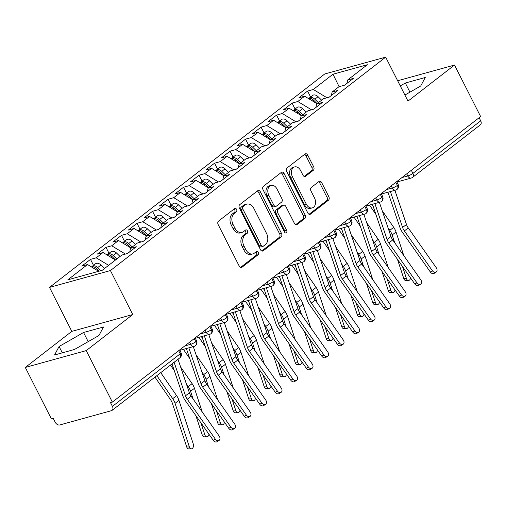<?xml version="1.0" encoding="UTF-8"?>
<svg xmlns="http://www.w3.org/2000/svg" width="506" height="506" viewBox="0 0 506 506"><rect width="100%" height="100%" fill="white"/><g stroke="black" fill="none" stroke-linecap="round" stroke-linejoin="round"><path stroke-width="0.76" d="M236.574 209.364A1.847 1.297 74.6 0 0 235.018 208.402A1.847 1.297 74.6 0 0 234.689 208.573L218.516 221.109A2.638 1.853 74.6 0 0 218.168 224.601L239.249 266.15A2.638 1.853 74.6 0 0 241.476 267.516A2.638 1.853 74.6 0 0 241.944 267.282L258.111 254.739A1.847 1.297 74.6 0 0 258.357 252.298A1.847 1.297 74.6 0 0 256.801 251.343A1.847 1.297 74.6 0 0 256.472 251.507L254.379 253.133A8.45 5.933 74.6 0 1 252.886 253.892A8.45 5.933 74.6 0 1 245.764 249.521L244.006 246.061A8.45 5.933 74.6 0 1 245.132 234.898L247.219 233.272A1.847 1.297 74.6 0 0 247.466 230.831A1.847 1.297 74.6 0 0 245.91 229.876A1.847 1.297 74.6 0 0 245.581 230.04L243.487 231.666A8.45 5.933 74.6 0 1 241.988 232.418A8.45 5.933 74.6 0 1 234.873 228.054L233.114 224.588A8.45 5.933 74.6 0 1 234.234 213.424L236.327 211.805A1.847 1.297 74.6 0 0 236.574 209.364M241.988 232.418L240.148 232.931A8.45 5.933 74.6 0 1 233.026 228.56L231.267 225.1A8.45 5.933 74.6 0 1 232.393 213.937L234.48 212.311A1.847 1.297 74.6 0 0 234.727 209.87A1.847 1.297 74.6 0 0 234.038 209.073M240.54 267.446L256.27 255.252A1.847 1.297 74.6 0 0 256.51 252.81A1.847 1.297 74.6 0 0 255.821 252.013M252.886 253.892L251.039 254.398A8.45 5.933 74.6 0 1 243.917 250.034L242.159 246.567A8.45 5.933 74.6 0 1 243.285 235.404L245.372 233.785A1.847 1.297 74.6 0 0 245.619 231.343A1.847 1.297 74.6 0 0 244.929 230.546M313.303 170.294A2.638 1.853 74.6 0 0 313.657 166.803L307.743 155.146A2.638 1.853 74.6 0 0 305.516 153.78A2.638 1.853 74.6 0 0 305.048 154.02L287.085 167.941A2.638 1.853 74.6 0 0 286.738 171.433L307.819 212.988A2.638 1.853 74.6 0 0 310.045 214.348A2.638 1.853 74.6 0 0 310.513 214.114L328.47 200.186A2.638 1.853 74.6 0 0 328.824 196.701L321.677 182.615A2.638 1.853 74.6 0 0 319.45 181.249A2.638 1.853 74.6 0 0 318.982 181.49L311.298 187.448A2.638 1.853 74.6 0 0 310.95 190.939L314.492 197.922A7.065 4.959 74.6 0 1 312.297 207.884A7.065 4.959 74.6 0 1 306.345 204.234L292.468 176.879A7.065 4.959 74.6 0 1 294.656 166.91A7.065 4.959 74.6 0 1 300.608 170.566L302.923 175.127A2.638 1.853 74.6 0 0 305.15 176.486A2.638 1.853 74.6 0 0 305.618 176.252L313.303 170.294L311.456 170.8A2.638 1.853 74.6 0 0 311.81 167.315L305.896 155.658A2.638 1.853 74.6 0 0 304.606 154.362M86.229 350.607L132.749 314.536L71.82 331.373L25.3 367.438L86.229 350.607L112.357 402.112L110.51 402.624L112.421 406.388L180.225 353.814L178.65 350.715M132.749 314.536L110.434 270.558L385.673 57.14L407.988 101.124L454.508 65.053L480.637 116.557L112.357 402.112M260.407 191.85A2.638 1.853 74.6 0 0 258.18 190.484A2.638 1.853 74.6 0 0 257.712 190.718L239.749 204.645A2.638 1.853 74.6 0 0 239.401 208.137L260.482 249.686A2.638 1.853 74.6 0 0 262.709 251.052A2.638 1.853 74.6 0 0 263.177 250.818L281.134 236.89A2.638 1.853 74.6 0 0 281.488 233.405L260.407 191.85L258.56 192.362A2.638 1.853 74.6 0 0 257.269 191.066M263.417 186.297L281.38 172.369A2.638 1.853 74.6 0 1 281.848 172.135A2.638 1.853 74.6 0 1 284.075 173.495L305.156 215.05A2.638 1.853 74.6 0 1 304.802 218.541L297.117 224.5A2.638 1.853 74.6 0 1 296.649 224.734A2.638 1.853 74.6 0 1 294.422 223.374L285.871 206.518A2.638 1.853 74.6 0 0 283.651 205.151A2.638 1.853 74.6 0 0 283.183 205.392L278.079 209.345A2.638 1.853 74.6 0 0 277.731 212.83L286.63 230.375A1.847 1.297 74.6 0 1 286.061 232.988A1.847 1.297 74.6 0 1 284.498 232.026L263.069 189.782A2.638 1.853 74.6 0 1 263.417 186.297M110.434 270.558L49.506 287.389L324.744 73.971L385.673 57.14M93.509 265.334L90.492 259.388L81.808 266.124L87.532 264.543L67.842 279.812L102.18 270.324L121.876 255.056L127.601 253.474L136.285 246.738L130.561 248.32L137.379 243.032L143.103 241.451L151.787 234.714L146.063 236.296L152.888 231.008L158.612 229.427L167.296 222.691L161.572 224.272L168.397 218.984L174.121 217.403L182.799 210.667L177.081 212.248L183.899 206.96L189.623 205.379L198.308 198.643L192.584 200.224L199.408 194.936L205.132 193.355L213.817 186.619L208.092 188.2L214.911 182.913L220.635 181.331L229.319 174.602L223.595 176.177L230.42 170.889L236.144 169.308L244.828 162.578L239.104 164.159L245.929 158.865L251.653 157.284L260.337 150.554L254.613 152.135L261.431 146.841L267.155 145.26L275.84 138.53L270.115 140.111L276.94 134.817L282.664 133.236L291.348 126.506L285.624 128.088L292.449 122.794L298.167 121.212L306.851 114.482L301.127 116.064L307.952 110.77L313.676 109.188L322.36 102.459L316.636 104.04L323.46 98.746L329.185 97.165L337.869 90.435L332.145 92.016L338.963 86.722L344.687 85.141L353.371 78.411L347.647 79.992L346.857 83.465M90.492 259.388L96.216 257.807L103.041 252.519L115.45 260.033M109.018 253.31L106.001 247.364L97.316 254.101L103.041 252.519M106.001 247.364L111.725 245.783L118.549 240.495L130.953 248.016M124.52 241.286L121.51 235.341L112.825 242.077L118.549 240.495M121.51 235.341L127.227 233.759L134.052 228.472L146.462 235.992M140.029 229.262L137.012 223.317L128.328 230.053L134.052 228.472M137.012 223.317L142.736 221.736L149.561 216.448L161.971 223.968M155.538 217.238L152.521 211.293L143.837 218.029L149.561 216.448M152.521 211.293L158.245 209.712L165.064 204.424L177.473 211.944M171.041 205.215L168.024 199.269L159.339 206.005L165.064 204.424M168.024 199.269L173.748 197.688L180.572 192.4L192.982 199.921M186.55 193.191L183.533 187.245L174.848 193.981L180.572 192.4M183.533 187.245L189.257 185.664L196.081 180.376L208.485 187.897M202.052 181.167L199.041 175.221L190.357 181.958L196.081 180.376M199.041 175.221L204.766 173.64L211.584 168.353L223.994 175.873M217.561 169.143L214.544 163.204L205.86 169.934L211.584 168.353M214.544 163.204L220.268 161.623L227.093 156.329L239.502 163.849M233.07 157.119L230.053 151.18L221.369 157.91L227.093 156.329M230.053 151.18L235.777 149.599L242.595 144.305L255.005 151.825M248.572 145.102L245.555 139.156L236.878 145.886L242.595 144.305M245.555 139.156L251.28 137.575L258.104 132.281L270.514 139.801M264.081 133.078L261.064 127.132L252.38 133.862L258.104 132.281M261.064 127.132L266.788 125.551L273.613 120.257L286.023 127.778M279.584 121.054L276.573 115.109L267.889 121.838L273.613 120.257M276.573 115.109L282.297 113.527L289.116 108.233L301.525 115.754M295.093 109.03L292.076 103.085L283.392 109.815L289.116 108.233M292.076 103.085L297.8 101.504L304.625 96.21L317.034 103.73M310.602 97.007L307.585 91.061L298.901 97.791L304.625 96.21M307.585 91.061L313.309 89.48L332.999 74.211L367.343 64.724L347.647 79.992M332.145 92.016L331.348 95.489M313.309 89.48L326.996 97.772M339.102 86.684L332.999 74.211M316.636 104.04L315.845 107.512M297.8 101.504L311.487 109.796M301.127 116.064L300.336 119.536M282.297 113.527L295.978 121.819M285.624 128.088L284.834 131.554M266.788 125.551L280.476 133.843M270.115 140.111L269.325 143.577M251.28 137.575L264.967 145.867M254.613 152.135L253.816 155.601M235.777 149.599L249.464 157.891M239.104 164.159L238.313 167.625M220.268 161.623L233.955 169.915M223.595 176.177L222.804 179.649M204.766 173.64L218.447 181.939M208.092 188.2L207.302 191.673M189.257 185.664L202.944 193.962M192.584 200.224L191.793 203.697M173.748 197.688L187.435 205.986M177.081 212.248L176.284 215.72M158.245 209.712L171.926 218.004M161.572 224.272L160.781 227.744M142.736 221.736L156.424 230.028M146.063 236.296L145.273 239.768M127.227 233.759L140.915 242.051M130.561 248.32L129.764 251.792M111.725 245.783L125.412 254.075M25.3 367.438L51.429 418.949L53.275 418.437L55.186 422.2A4.035 2.758 -127.8 0 0 59.746 424.964L111.44 410.682A4.035 2.758 -127.8 0 0 112.123 410.341A4.035 2.758 -127.8 0 0 112.421 406.388M96.216 257.807L108.626 265.327M479.125 117.727L480.7 120.833A4.035 2.758 52.2 0 1 480.403 124.786L412.599 177.359A4.035 2.758 52.2 0 0 412.896 173.4L480.7 120.833M454.508 65.053L397.653 80.758M71.82 331.373L49.506 287.389M83.553 332.499L59.088 346.496L54.559 354.984L74.49 349.475L98.955 335.484L103.49 326.996L83.553 332.499L88.189 341.639M404.901 95.039L420.714 85.995L425.249 77.507L405.312 83.016L400.265 85.9M87.532 264.543L98.676 271.292M194.234 338.628L195.809 341.733A4.035 2.758 52.2 0 1 195.575 345.63A4.035 2.758 52.2 0 1 195.512 345.687A4.035 4.035 0 0 1 194.114 346.389A4.035 2.834 74.6 0 1 190.711 344.301L189.642 342.189M209.743 326.604L211.312 329.71A4.035 2.758 52.2 0 1 211.084 333.606A4.035 2.758 52.2 0 1 211.015 333.663A4.035 4.035 0 0 1 209.617 334.365A4.035 2.834 74.6 0 1 206.22 332.278L205.145 330.165M225.246 314.58L226.821 317.686A4.035 2.758 52.2 0 1 226.593 321.582A4.035 2.758 52.2 0 1 226.524 321.639A4.035 4.035 0 0 1 225.126 322.341A4.035 2.834 74.6 0 1 221.723 320.254L220.654 318.141M240.755 302.556L242.33 305.662A4.035 2.758 52.2 0 1 242.096 309.558A4.035 2.758 52.2 0 1 242.032 309.615A4.035 4.035 0 0 1 240.635 310.317A4.035 2.834 74.6 0 1 237.232 308.23L236.163 306.117M256.257 290.533L257.832 293.638A4.035 2.758 52.2 0 1 257.605 297.534A4.035 2.758 52.2 0 1 257.535 297.591A4.035 4.035 0 0 1 256.137 298.293A4.035 2.834 74.6 0 1 252.741 296.206L251.665 294.094M271.766 278.515L273.341 281.614A4.035 2.758 52.2 0 1 273.107 285.51A4.035 2.758 52.2 0 1 273.044 285.567A4.035 4.035 0 0 1 271.646 286.269A4.035 2.834 74.6 0 1 268.243 284.182L267.174 282.076M287.275 266.491L288.844 269.59A4.035 2.758 52.2 0 1 288.616 273.493A4.035 2.758 52.2 0 1 288.546 273.544A4.035 4.035 0 0 1 287.149 274.246A4.035 2.834 74.6 0 1 283.752 272.158L282.683 270.052M302.778 254.467L304.353 257.567A4.035 2.758 52.2 0 1 304.125 261.469A4.035 2.758 52.2 0 1 304.055 261.52A4.035 4.035 0 0 1 302.658 262.222A4.035 2.834 74.6 0 1 299.255 260.135L298.186 258.028M318.287 242.444L319.862 245.543A4.035 2.758 52.2 0 1 319.628 249.445A4.035 2.758 52.2 0 1 319.564 249.496A4.035 4.035 0 0 1 318.166 250.198A4.035 2.834 74.6 0 1 314.764 248.111L313.695 246.005M333.789 230.42L335.364 233.519A4.035 2.758 52.2 0 1 335.136 237.422A4.035 2.758 52.2 0 1 335.067 237.472A4.035 4.035 0 0 1 333.669 238.174A4.035 2.834 74.6 0 1 330.273 236.087L329.197 233.981M349.298 218.396L350.873 221.495A4.035 2.758 52.2 0 1 350.645 225.398A4.035 2.758 52.2 0 1 350.576 225.448A4.035 4.035 0 0 1 349.178 226.15A4.035 2.834 74.6 0 1 345.775 224.063L344.706 221.957M364.807 206.372L366.376 209.471A4.035 2.758 52.2 0 1 366.148 213.374A4.035 2.758 52.2 0 1 366.085 213.424A4.035 4.035 0 0 1 364.681 214.127A4.035 2.834 74.6 0 1 361.284 212.039L360.215 209.933M380.31 194.348L381.885 197.448A4.035 2.758 52.2 0 1 381.657 201.35A4.035 2.758 52.2 0 1 381.587 201.401A4.035 4.035 0 0 1 380.189 202.103A4.035 2.834 74.6 0 1 376.787 200.015L375.718 197.909M395.818 182.324L397.393 185.424A4.035 2.758 52.2 0 1 397.159 189.326A4.035 2.758 52.2 0 1 397.096 189.383A4.035 4.035 0 0 1 395.698 190.079A4.035 2.834 74.6 0 1 392.295 187.992L391.227 185.885M62.308 352.846L59.088 346.496M409.955 92.155L405.312 83.016M261.773 250.982L279.287 237.403A2.638 1.853 74.6 0 0 279.641 233.911L258.56 192.362M243.063 206.581A1.847 1.297 74.6 0 0 242.817 209.022L261.324 245.499A1.847 1.297 74.6 0 0 262.88 246.454A1.847 1.297 74.6 0 0 263.209 246.289L265.416 244.575A8.45 5.933 74.6 0 0 266.535 233.411L253.892 208.478A8.45 5.933 74.6 0 0 246.77 204.114A8.45 5.933 74.6 0 0 245.271 204.867L243.063 206.581L241.217 207.093A1.847 1.297 74.6 0 0 240.97 209.535L242.817 209.022M262.88 246.454L261.033 246.96A1.847 1.297 74.6 0 1 259.477 246.005L240.97 209.535M246.77 204.114L244.923 204.62A8.45 5.933 74.6 0 0 243.424 205.379L245.271 204.867M241.217 207.093L243.424 205.379M295.713 224.664L302.955 219.047A2.638 1.853 74.6 0 0 303.309 215.562L282.228 174.007A2.638 1.853 74.6 0 0 280.938 172.71M283.651 205.151L281.804 205.664A2.638 1.853 74.6 0 0 281.336 205.898L276.238 209.851A2.638 1.853 74.6 0 0 275.884 213.342L284.783 230.888L286.63 230.375M284.973 232.659A1.847 1.297 74.6 0 0 284.783 230.888M277.003 189.029A7.065 4.959 74.6 0 0 271.052 185.379A7.065 4.959 74.6 0 0 268.857 195.348L273.746 204.981A2.638 1.853 74.6 0 0 275.972 206.347A2.638 1.853 74.6 0 0 276.44 206.113L281.538 202.16A2.638 1.853 74.6 0 0 281.893 198.668L277.003 189.029M271.052 185.379L269.205 185.892A7.065 4.959 74.6 0 0 267.01 195.854L268.857 195.348M275.972 206.347L274.125 206.859A2.638 1.853 74.6 0 1 271.899 205.493L267.01 195.854M304.214 176.417L311.456 170.8M294.656 166.91L292.81 167.423A7.065 4.959 74.6 0 0 290.621 177.391L292.468 176.879M312.297 207.884L310.45 208.396A7.065 4.959 74.6 0 1 304.498 204.747L290.621 177.391M309.109 214.278L326.623 200.699A2.638 1.853 74.6 0 0 326.977 197.207L319.83 183.128A2.638 1.853 74.6 0 0 318.54 181.831M99.189 271.153L96.482 268.503A5.383 3.681 -127.8 0 0 91.89 266.845A5.383 3.681 -127.8 0 0 91.535 266.966M100.922 270.672L97.728 267.541A5.383 3.681 -127.8 0 0 93.129 265.878A5.383 3.681 -127.8 0 0 92.219 266.333A5.383 3.681 -127.8 0 0 91.675 266.909M92.219 266.333L95.476 263.809A5.383 3.681 52.2 0 1 96.387 263.354A5.383 3.681 52.2 0 1 100.979 265.017L104.533 268.496M191.357 448.835L188.694 448.86A3.365 2.176 -90.5 0 1 186.727 447L189.389 446.975A3.365 2.176 89.5 0 0 191.357 448.835A3.365 2.176 89.5 0 0 193.267 443.971L178.947 400.322A13.453 9.203 -127.8 0 0 176.607 395.654L160.737 372.65M154.962 377.128L170.674 399.898A9.956 6.812 52.2 0 1 172.401 403.352L186.727 447M189.389 446.975L175.07 403.333A13.453 9.203 -127.8 0 0 172.729 398.658L156.86 375.654M215.322 439.1A3.365 2.448 57.9 0 0 219.047 440.441A3.365 2.448 57.9 0 0 219.199 436.09L191.154 396.236L187.277 399.24L215.322 439.1L213.285 440.372L185.247 400.518A13.453 9.203 52.2 0 1 182.856 395.863L172.002 363.915M219.047 440.441L217.017 441.719A3.365 2.448 -122.1 0 1 213.285 440.372M174.121 362.271L185.512 395.8A9.956 6.812 -127.8 0 0 187.277 399.24M177.998 359.266L189.389 392.795A9.956 6.812 -127.8 0 0 191.154 396.236M115.545 259.964L111.99 256.479A5.383 3.681 -127.8 0 0 107.398 254.822A5.383 3.681 -127.8 0 0 107.044 254.942M116.785 259.002L113.23 255.517A5.383 3.681 -127.8 0 0 108.638 253.854A5.383 3.681 -127.8 0 0 107.727 254.309A5.383 3.681 -127.8 0 0 107.183 254.885M107.727 254.309L110.985 251.786A5.383 3.681 52.2 0 1 111.896 251.33A5.383 3.681 52.2 0 1 116.488 252.994L120.042 256.472M206.865 436.811L204.196 436.836A3.365 2.176 -90.5 0 1 202.229 434.977L204.898 434.951A3.365 2.176 89.5 0 0 206.865 436.811A3.365 2.176 89.5 0 0 208.959 434.218M170.471 365.104L174.292 370.639M195.885 415.641L202.229 434.977M204.898 434.951L200.901 422.763M193.102 399.006L190.579 391.309A13.453 9.203 -127.8 0 0 188.238 386.635L186.385 383.953M202.217 411.96L194.456 388.298A13.453 9.203 -127.8 0 0 192.109 383.63L180.61 366.958M131.054 247.94L127.499 244.455A5.383 3.681 -127.8 0 0 122.907 242.798A5.383 3.681 -127.8 0 0 122.547 242.918M132.294 246.979L128.739 243.494A5.383 3.681 -127.8 0 0 124.147 241.836A5.383 3.681 -127.8 0 0 123.236 242.285A5.383 3.681 -127.8 0 0 122.692 242.861M123.236 242.285L126.494 239.762A5.383 3.681 52.2 0 1 127.398 239.306A5.383 3.681 52.2 0 1 131.996 240.97L135.551 244.449M222.368 424.787L219.705 424.812A3.365 2.176 -90.5 0 1 217.738 422.953L220.407 422.927A3.365 2.176 89.5 0 0 222.368 424.787A3.365 2.176 89.5 0 0 224.462 422.194M183.4 349.342L189.794 358.615M211.394 403.617L217.738 422.953M220.407 422.927L216.404 410.739M208.611 386.982L206.081 379.285A13.453 9.203 -127.8 0 0 203.741 374.611L201.888 371.929M217.719 399.936L209.958 376.274A13.453 9.203 -127.8 0 0 207.618 371.606L196.119 354.934M186.973 350.297L185.847 348.672M146.557 235.916L143.002 232.431A5.383 3.681 -127.8 0 0 138.41 230.774A5.383 3.681 -127.8 0 0 138.056 230.894M147.796 234.955L144.242 231.47A5.383 3.681 -127.8 0 0 139.65 229.813A5.383 3.681 -127.8 0 0 138.739 230.262A5.383 3.681 -127.8 0 0 138.195 230.844M138.739 230.262L141.996 227.738A5.383 3.681 52.2 0 1 142.907 227.283A5.383 3.681 52.2 0 1 147.499 228.946L151.054 232.431M237.877 412.763L235.208 412.788A3.365 2.176 -90.5 0 1 233.241 410.929L235.91 410.904A3.365 2.176 89.5 0 0 237.877 412.763A3.365 2.176 89.5 0 0 239.97 410.17M198.909 337.319L205.303 346.591M226.897 391.593L233.241 410.929M235.91 410.904L231.912 398.715M224.114 374.959L221.59 367.261A13.453 9.203 -127.8 0 0 219.25 362.593L217.397 359.905M233.228 387.912L225.467 364.25A13.453 9.203 -127.8 0 0 223.127 359.583L211.622 342.91M202.476 338.274L201.35 336.648M162.065 223.892L158.511 220.407A5.383 3.681 -127.8 0 0 153.919 218.75A5.383 3.681 -127.8 0 0 153.565 218.87M163.305 222.931L159.751 219.446A5.383 3.681 -127.8 0 0 155.159 217.789A5.383 3.681 -127.8 0 0 154.248 218.238A5.383 3.681 -127.8 0 0 153.704 218.82M154.248 218.238L157.505 215.714A5.383 3.681 52.2 0 1 158.416 215.259A5.383 3.681 52.2 0 1 163.008 216.922L166.563 220.407M253.386 400.739L250.717 400.765A3.365 2.176 -90.5 0 1 248.75 398.905L251.419 398.88A3.365 2.176 89.5 0 0 253.386 400.739A3.365 2.176 89.5 0 0 255.479 398.146M214.411 325.301L220.806 334.567M242.406 379.57L248.75 398.905M251.419 398.88L247.415 386.692M239.623 362.935L237.093 355.237A13.453 9.203 -127.8 0 0 234.752 350.569L232.905 347.881M248.737 375.888L240.97 352.233A13.453 9.203 -127.8 0 0 238.63 347.559L227.131 330.886M217.985 326.256L216.859 324.624M230.825 427.077A3.365 2.448 57.9 0 0 234.55 428.418A3.365 2.448 57.9 0 0 234.702 424.072L206.663 384.212L202.786 387.216L230.825 427.077L228.794 428.348L200.755 388.494A13.453 9.203 52.2 0 1 198.365 383.839L186.366 348.526M234.55 428.418L232.52 429.695A3.365 2.448 -122.1 0 1 228.794 428.348M188.814 347.85L201.015 383.776A9.956 6.812 -127.8 0 0 202.786 387.216M193.292 346.61L204.892 380.771A9.956 6.812 -127.8 0 0 206.663 384.212M246.333 415.053A3.365 2.448 57.9 0 0 250.059 416.394A3.365 2.448 57.9 0 0 250.211 412.048L222.166 372.188L218.288 375.199L246.333 415.053L244.303 416.324L216.258 376.47A13.453 9.203 52.2 0 1 213.867 371.815L201.875 336.503M250.059 416.394L248.029 417.671A3.365 2.448 -122.1 0 1 244.303 416.324M204.323 335.826L216.524 371.752A9.956 6.812 -127.8 0 0 218.288 375.199M208.795 334.592L220.401 368.747A9.956 6.812 -127.8 0 0 222.166 372.188M261.836 403.029A3.365 2.448 57.9 0 0 265.568 404.376A3.365 2.448 57.9 0 0 265.713 400.025L237.675 360.164L233.797 363.175L261.836 403.029L259.806 404.307L231.767 364.447A13.453 9.203 52.2 0 1 229.376 359.791L217.378 324.479M265.568 404.376L263.531 405.648A3.365 2.448 -122.1 0 1 259.806 404.307M219.825 323.802L232.026 359.728A9.956 6.812 -127.8 0 0 233.797 363.175M224.303 322.569L235.904 356.724A9.956 6.812 -127.8 0 0 237.675 360.164M277.345 391.005A3.365 2.448 57.9 0 0 281.07 392.352A3.365 2.448 57.9 0 0 281.222 388.001L253.183 348.141L249.306 351.151L277.345 391.005L275.315 392.283L247.27 352.423A13.453 9.203 52.2 0 1 244.885 347.767L232.886 312.455M281.07 392.352L279.04 393.624A3.365 2.448 -122.1 0 1 275.315 392.283M235.334 311.778L247.535 347.704A9.956 6.812 -127.8 0 0 249.306 351.151M239.812 310.545L251.412 344.7A9.956 6.812 -127.8 0 0 253.183 348.141M177.568 211.869L174.02 208.383A5.383 3.681 -127.8 0 0 169.421 206.726A5.383 3.681 -127.8 0 0 169.067 206.846M178.814 210.907L175.259 207.422A5.383 3.681 -127.8 0 0 170.661 205.765A5.383 3.681 -127.8 0 0 169.757 206.214A5.383 3.681 -127.8 0 0 169.206 206.796M169.757 206.214L173.008 203.69A5.383 3.681 52.2 0 1 173.919 203.241A5.383 3.681 52.2 0 1 178.517 204.898L182.065 208.383M268.888 388.716L266.226 388.741A3.365 2.176 -90.5 0 1 264.258 386.881L266.921 386.856A3.365 2.176 89.5 0 0 268.888 388.716A3.365 2.176 89.5 0 0 270.982 386.122M229.92 313.277L236.315 322.543M257.915 367.546L264.258 386.881M266.921 386.856L262.924 374.668M255.125 350.911L252.602 343.213A13.453 9.203 -127.8 0 0 250.261 338.546L248.408 335.857M264.24 363.865L256.479 340.209A13.453 9.203 -127.8 0 0 254.138 335.535L242.64 318.862M233.487 314.232L232.368 312.6M292.854 378.981A3.365 2.448 57.9 0 0 296.579 380.329A3.365 2.448 57.9 0 0 296.731 375.977L268.686 336.117L264.809 339.128L292.854 378.981L290.823 380.259L262.778 340.399A13.453 9.203 52.2 0 1 260.388 335.744L248.395 300.431M296.579 380.329L294.549 381.6A3.365 2.448 -122.1 0 1 290.823 380.259M250.837 299.754L263.044 335.68A9.956 6.812 -127.8 0 0 264.809 339.128M255.315 298.521L266.921 332.676A9.956 6.812 -127.8 0 0 268.686 336.117M193.077 199.845L189.522 196.36A5.383 3.681 -127.8 0 0 184.93 194.702A5.383 3.681 -127.8 0 0 184.576 194.829M194.317 198.883L190.762 195.398A5.383 3.681 -127.8 0 0 186.17 193.741A5.383 3.681 -127.8 0 0 185.259 194.19A5.383 3.681 -127.8 0 0 184.715 194.772M185.259 194.19L188.517 191.666A5.383 3.681 52.2 0 1 189.427 191.217A5.383 3.681 52.2 0 1 194.019 192.875L197.574 196.36M284.397 376.692L281.728 376.717A3.365 2.176 -90.5 0 1 279.761 374.857L282.43 374.832A3.365 2.176 89.5 0 0 284.397 376.692A3.365 2.176 89.5 0 0 286.491 374.098M245.429 301.253L251.824 310.52M273.417 355.522L279.761 374.857M282.43 374.832L278.433 362.65M270.634 338.887L268.11 331.19A13.453 9.203 -127.8 0 0 265.77 326.522L263.917 323.834M279.748 351.841L271.988 328.185A13.453 9.203 -127.8 0 0 269.647 323.511L258.142 306.838M248.996 302.208L247.87 300.577M208.586 187.821L205.031 184.336A5.383 3.681 -127.8 0 0 200.439 182.679A5.383 3.681 -127.8 0 0 200.085 182.805M209.826 186.859L206.271 183.374A5.383 3.681 -127.8 0 0 201.679 181.717A5.383 3.681 -127.8 0 0 200.768 182.166A5.383 3.681 -127.8 0 0 200.224 182.748M200.768 182.166L204.026 179.643A5.383 3.681 52.2 0 1 204.936 179.194A5.383 3.681 52.2 0 1 209.528 180.851L213.083 184.336M299.906 364.668L297.237 364.693A3.365 2.176 -90.5 0 1 295.27 362.834L297.939 362.808A3.365 2.176 89.5 0 0 299.906 364.668A3.365 2.176 89.5 0 0 301.993 362.075M260.932 289.23L267.326 298.496M288.926 343.498L295.27 362.834M297.939 362.808L293.935 350.626M286.143 326.863L283.613 319.166A13.453 9.203 -127.8 0 0 281.273 314.498L279.42 311.81M295.257 339.817L287.49 316.161A13.453 9.203 -127.8 0 0 285.15 311.494L273.651 294.815M264.505 290.185L263.379 288.553M224.088 175.797L220.534 172.312A5.383 3.681 -127.8 0 0 215.942 170.655A5.383 3.681 -127.8 0 0 215.588 170.781M225.328 174.836L221.78 171.351A5.383 3.681 -127.8 0 0 217.182 169.693A5.383 3.681 -127.8 0 0 216.271 170.142A5.383 3.681 -127.8 0 0 215.727 170.724M216.271 170.142L219.528 167.619A5.383 3.681 52.2 0 1 220.439 167.17A5.383 3.681 52.2 0 1 225.031 168.827L228.585 172.312M315.409 352.65L312.746 352.669A3.365 2.176 -90.5 0 1 310.779 350.81L313.442 350.791A3.365 2.176 89.5 0 0 315.409 352.65A3.365 2.176 89.5 0 0 317.502 350.057M276.44 277.206L282.835 286.478M304.435 331.474L310.779 350.81M313.442 350.791L309.444 338.603M301.646 314.84L299.122 307.142A13.453 9.203 -127.8 0 0 296.782 302.474L294.928 299.786M310.76 327.793L302.999 304.138A13.453 9.203 -127.8 0 0 300.659 299.47L289.154 282.791M280.008 278.161L278.882 276.529M308.356 366.958A3.365 2.448 57.9 0 0 312.082 368.305A3.365 2.448 57.9 0 0 312.234 363.953L284.195 324.099L280.318 327.104L308.356 366.958L306.326 368.235L278.287 328.375A13.453 9.203 52.2 0 1 275.896 323.72L263.898 288.407M312.082 368.305L310.051 369.576A3.365 2.448 -122.1 0 1 306.326 368.235M266.346 287.731L278.547 323.657A9.956 6.812 -127.8 0 0 280.318 327.104M270.824 286.497L282.424 320.652A9.956 6.812 -127.8 0 0 284.195 324.099M323.865 354.934A3.365 2.448 57.9 0 0 327.591 356.281A3.365 2.448 57.9 0 0 327.743 351.929L299.697 312.075L295.827 315.08L323.865 354.934L321.835 356.211L293.79 316.351A13.453 9.203 52.2 0 1 291.399 311.696L279.407 276.384M327.591 356.281L325.56 357.552A3.365 2.448 -122.1 0 1 321.835 356.211M281.855 275.707L294.056 311.633A9.956 6.812 -127.8 0 0 295.827 315.08M286.326 274.473L297.933 308.628A9.956 6.812 -127.8 0 0 299.697 312.075M339.374 342.91A3.365 2.448 57.9 0 0 343.1 344.257A3.365 2.448 57.9 0 0 343.245 339.905L315.206 300.052L311.329 303.056L339.374 342.91L337.338 344.188L309.299 304.334A13.453 9.203 52.2 0 1 306.908 299.672L294.916 264.36M343.1 344.257L341.063 345.528A3.365 2.448 -122.1 0 1 337.338 344.188M297.357 263.683L309.564 299.609A9.956 6.812 -127.8 0 0 311.329 303.056M301.835 262.45L313.435 296.605A9.956 6.812 -127.8 0 0 315.206 300.052M239.597 163.773L236.043 160.288A5.383 3.681 -127.8 0 0 231.451 158.631A5.383 3.681 -127.8 0 0 231.097 158.757M240.837 162.812L237.282 159.327A5.383 3.681 -127.8 0 0 232.69 157.67A5.383 3.681 -127.8 0 0 231.78 158.119A5.383 3.681 -127.8 0 0 231.236 158.701M231.78 158.119L235.037 155.595A5.383 3.681 52.2 0 1 235.948 155.146A5.383 3.681 52.2 0 1 240.54 156.803L244.094 160.288M330.918 340.627L328.249 340.646A3.365 2.176 -90.5 0 1 326.281 338.786L328.951 338.767A3.365 2.176 89.5 0 0 330.918 340.627A3.365 2.176 89.5 0 0 333.011 338.033M291.943 265.182L298.338 274.454M319.937 319.45L326.281 338.786M328.951 338.767L324.953 326.579M317.154 302.816L314.631 295.118A13.453 9.203 -127.8 0 0 312.291 290.45L310.437 287.762M326.269 315.769L318.502 292.114A13.453 9.203 -127.8 0 0 316.161 287.446L304.663 270.773M295.517 266.137L294.391 264.505M354.877 330.886A3.365 2.448 57.9 0 0 358.602 332.233A3.365 2.448 57.9 0 0 358.754 327.882L330.715 288.028L326.838 291.032L354.877 330.886L352.846 332.164L324.808 292.31A13.453 9.203 52.2 0 1 322.417 287.655L310.418 252.336M358.602 332.233L356.572 333.505A3.365 2.448 -122.1 0 1 352.846 332.164M312.866 251.659L325.067 287.585A9.956 6.812 -127.8 0 0 326.838 291.032M317.344 250.426L328.944 284.581A9.956 6.812 -127.8 0 0 330.715 288.028M255.1 151.749L251.552 148.264A5.383 3.681 -127.8 0 0 246.953 146.607A5.383 3.681 -127.8 0 0 246.599 146.734M256.346 150.788L252.791 147.303A5.383 3.681 -127.8 0 0 248.199 145.646A5.383 3.681 -127.8 0 0 247.289 146.095A5.383 3.681 -127.8 0 0 246.745 146.677M247.289 146.095L250.54 143.571A5.383 3.681 52.2 0 1 251.45 143.122A5.383 3.681 52.2 0 1 256.049 144.779L259.597 148.264M346.42 328.603L343.757 328.622A3.365 2.176 -90.5 0 1 341.79 326.762L344.453 326.743A3.365 2.176 89.5 0 0 346.42 328.603A3.365 2.176 89.5 0 0 348.514 326.009M307.452 253.158L313.846 262.431M335.446 307.427L341.79 326.762M344.453 326.743L340.456 314.555M332.663 290.792L330.133 283.094A13.453 9.203 -127.8 0 0 327.793 278.426L325.94 275.738M341.771 303.745L334.011 280.09A13.453 9.203 -127.8 0 0 331.67 275.422L320.171 258.749M311.019 254.113L309.9 252.481M370.386 318.862A3.365 2.448 57.9 0 0 374.111 320.209A3.365 2.448 57.9 0 0 374.263 315.858L346.218 276.004L342.341 279.008L370.386 318.862L368.355 320.14L340.31 280.286A13.453 9.203 52.2 0 1 337.919 275.631L325.927 240.312M374.111 320.209L372.081 321.487A3.365 2.448 -122.1 0 1 368.355 320.14M328.369 239.642L340.576 275.561A9.956 6.812 -127.8 0 0 342.341 279.008M332.847 238.402L344.453 272.557A9.956 6.812 -127.8 0 0 346.218 276.004M270.609 139.726L267.054 136.24A5.383 3.681 -127.8 0 0 262.462 134.583A5.383 3.681 -127.8 0 0 262.108 134.71M271.849 138.764L268.294 135.279A5.383 3.681 -127.8 0 0 263.702 133.622A5.383 3.681 -127.8 0 0 262.791 134.071A5.383 3.681 -127.8 0 0 262.247 134.653M262.791 134.071L266.048 131.547A5.383 3.681 52.2 0 1 266.959 131.098A5.383 3.681 52.2 0 1 271.551 132.755L275.106 136.24M361.929 316.579L359.26 316.598A3.365 2.176 -90.5 0 1 357.293 314.738L359.962 314.719A3.365 2.176 89.5 0 0 361.929 316.579A3.365 2.176 89.5 0 0 364.023 313.986M322.961 241.134L329.355 250.407M350.949 295.409L357.293 314.738M359.962 314.719L355.965 302.531M348.166 278.768L345.642 271.071A13.453 9.203 -127.8 0 0 343.302 266.403L341.449 263.721M357.28 291.722L349.519 268.066A13.453 9.203 -127.8 0 0 347.179 263.398L335.674 246.726M326.528 242.089L325.402 240.458M385.888 306.838A3.365 2.448 57.9 0 0 389.62 308.186A3.365 2.448 57.9 0 0 389.765 303.834L361.727 263.98L357.85 266.985L385.888 306.838L383.858 308.116L355.819 268.262A13.453 9.203 52.2 0 1 353.428 263.607L341.43 228.288M389.62 308.186L387.583 309.463A3.365 2.448 -122.1 0 1 383.858 308.116M343.878 227.618L356.079 263.537A9.956 6.812 -127.8 0 0 357.85 266.985M348.356 226.378L359.956 260.533A9.956 6.812 -127.8 0 0 361.727 263.98M286.118 127.702L282.563 124.223A5.383 3.681 -127.8 0 0 277.971 122.56A5.383 3.681 -127.8 0 0 277.617 122.686M287.357 126.74L283.803 123.255A5.383 3.681 -127.8 0 0 279.211 121.598A5.383 3.681 -127.8 0 0 278.3 122.054A5.383 3.681 -127.8 0 0 277.756 122.629M278.3 122.054L281.557 119.524A5.383 3.681 52.2 0 1 282.468 119.074A5.383 3.681 52.2 0 1 287.06 120.732L290.615 124.217M377.438 304.555L374.769 304.574A3.365 2.176 -90.5 0 1 372.802 302.714L375.471 302.696A3.365 2.176 89.5 0 0 377.438 304.555A3.365 2.176 89.5 0 0 379.525 301.962M338.463 229.11L344.858 238.383M366.458 283.385L372.802 302.714M375.471 302.696L371.467 290.507M363.675 266.744L361.145 259.047A13.453 9.203 -127.8 0 0 358.805 254.379L356.958 251.697M372.789 279.698L365.022 256.042A13.453 9.203 -127.8 0 0 362.682 251.374L351.183 234.702M342.037 230.066L340.911 228.434M401.397 294.815A3.365 2.448 57.9 0 0 405.123 296.162A3.365 2.448 57.9 0 0 405.274 291.81L377.236 251.956L373.358 254.961L401.397 294.815L399.367 296.092L371.322 256.238A13.453 9.203 52.2 0 1 368.937 251.583L356.939 216.264M405.123 296.162L403.092 297.439A3.365 2.448 -122.1 0 1 399.367 296.092M359.387 215.594L371.587 251.514A9.956 6.812 -127.8 0 0 373.358 254.961M363.865 214.354L375.465 248.509A9.956 6.812 -127.8 0 0 377.236 251.956M301.62 115.678L298.066 112.199A5.383 3.681 -127.8 0 0 293.474 110.536A5.383 3.681 -127.8 0 0 293.119 110.662M302.86 114.717L299.312 111.238A5.383 3.681 -127.8 0 0 294.713 109.574A5.383 3.681 -127.8 0 0 293.803 110.03A5.383 3.681 -127.8 0 0 293.259 110.605M293.803 110.03L297.06 107.5A5.383 3.681 52.2 0 1 297.971 107.051A5.383 3.681 52.2 0 1 302.563 108.708L306.117 112.193M392.941 292.531L390.278 292.55A3.365 2.176 -90.5 0 1 388.311 290.691L390.974 290.672A3.365 2.176 89.5 0 0 392.941 292.531A3.365 2.176 89.5 0 0 395.034 289.938M353.972 217.087L360.367 226.359M381.967 271.361L388.311 290.691M390.974 290.672L386.976 278.483M379.177 254.72L376.654 247.023A13.453 9.203 -127.8 0 0 374.313 242.355L372.46 239.673M388.292 267.674L380.531 244.018A13.453 9.203 -127.8 0 0 378.191 239.351L366.686 222.678M357.54 218.042L356.42 216.41M416.906 282.791A3.365 2.448 57.9 0 0 420.631 284.138A3.365 2.448 57.9 0 0 420.783 279.786L392.738 239.933L388.861 242.937L416.906 282.791L414.869 284.068L386.831 244.215A13.453 9.203 52.2 0 1 384.44 239.559L372.448 204.241M420.631 284.138L418.601 285.416A3.365 2.448 -122.1 0 1 414.869 284.068M374.889 203.57L387.096 239.49A9.956 6.812 -127.8 0 0 388.861 242.937M379.367 202.33L390.974 236.485A9.956 6.812 -127.8 0 0 392.738 239.933M317.129 103.654L313.575 100.175A5.383 3.681 -127.8 0 0 308.983 98.512A5.383 3.681 -127.8 0 0 308.628 98.638M318.369 102.693L314.814 99.214A5.383 3.681 -127.8 0 0 310.222 97.55A5.383 3.681 -127.8 0 0 309.311 98.006A5.383 3.681 -127.8 0 0 308.768 98.581M309.311 98.006L312.569 95.476A5.383 3.681 52.2 0 1 313.48 95.027A5.383 3.681 52.2 0 1 318.072 96.684L321.626 100.169M408.45 280.507L405.78 280.526A3.365 2.176 -90.5 0 1 403.813 278.667L406.482 278.648A3.365 2.176 89.5 0 0 408.45 280.507A3.365 2.176 89.5 0 0 410.543 277.914M369.475 205.063L375.876 214.335M397.469 259.338L403.813 278.667M406.482 278.648L402.485 266.46M394.686 242.703L392.163 234.999A13.453 9.203 -127.8 0 0 389.822 230.331L387.969 227.649M403.801 255.65L396.04 231.995A13.453 9.203 -127.8 0 0 393.7 227.327L382.194 210.654M373.048 206.018L371.923 204.386M432.409 270.767A3.365 2.448 57.9 0 0 436.134 272.114A3.365 2.448 57.9 0 0 436.286 267.763L408.247 227.909L404.37 230.913L432.409 270.767L430.378 272.045L402.34 232.191A13.453 9.203 52.2 0 1 399.949 227.536L387.95 192.223M436.134 272.114L434.104 273.392A3.365 2.448 -122.1 0 1 430.378 272.045M390.398 191.546L402.599 227.472A9.956 6.812 -127.8 0 0 404.37 230.913M394.876 190.307L406.476 224.462A9.956 6.812 -127.8 0 0 408.247 227.909M112.123 410.341L179.927 357.767A4.035 2.758 -127.8 0 0 180.225 353.814A4.035 0.797 -26.9 0 0 181.053 352.752L179.63 349.95M411.327 170.301L412.896 173.4A4.035 0.797 -26.9 0 1 407.804 175.974L406.735 173.862M184.823 345.927L190.711 344.301A4.035 0.797 -26.9 0 0 195.809 341.733A4.035 0.797 -26.9 0 0 196.562 340.728C197.353 342.733 197.024 344.365 195.575 345.63M200.332 333.903L206.22 332.278A4.035 0.797 -26.9 0 0 211.312 329.71A4.035 0.797 -26.9 0 0 212.065 328.704C212.862 330.709 212.533 332.341 211.084 333.606M215.834 321.879L221.723 320.254A4.035 0.797 -26.9 0 0 226.821 317.686A4.035 0.797 -26.9 0 0 227.573 316.686C228.364 318.685 228.035 320.323 226.593 321.582M231.343 309.855L237.232 308.23A4.035 0.797 -26.9 0 0 242.33 305.662A4.035 0.797 -26.9 0 0 243.082 304.663C243.873 306.661 243.544 308.299 242.096 309.558M246.846 297.832L252.741 296.206A4.035 0.797 -26.9 0 0 257.832 293.638A4.035 0.797 -26.9 0 0 258.585 292.639C259.382 294.637 259.053 296.276 257.605 297.534M262.355 285.808L268.243 284.182A4.035 0.797 -26.9 0 0 273.341 281.614A4.035 0.797 -26.9 0 0 274.094 280.615C274.885 282.614 274.556 284.252 273.107 285.51M277.864 273.784L283.752 272.158A4.035 0.797 -26.9 0 0 288.844 269.59A4.035 0.797 -26.9 0 0 289.596 268.591C290.393 270.596 290.065 272.228 288.616 273.493M293.366 261.76L299.255 260.135A4.035 0.797 -26.9 0 0 304.353 257.567A4.035 0.797 -26.9 0 0 305.105 256.567C305.896 258.572 305.573 260.204 304.125 261.469M308.875 249.736L314.764 248.111A4.035 0.797 -26.9 0 0 319.862 245.543A4.035 0.797 -26.9 0 0 320.614 244.543C321.405 246.548 321.076 248.18 319.628 249.445M324.384 237.712L330.273 236.087A4.035 0.797 -26.9 0 0 335.364 233.519A4.035 0.797 -26.9 0 0 336.117 232.52C336.914 234.525 336.585 236.157 335.136 237.422M339.887 225.695L345.775 224.063A4.035 0.797 -26.9 0 0 350.873 221.495A4.035 0.797 -26.9 0 0 351.626 220.496C352.416 222.501 352.087 224.133 350.645 225.398M355.395 213.671L361.284 212.039A4.035 0.797 -26.9 0 0 366.376 209.471A4.035 0.797 -26.9 0 0 367.135 208.472C367.925 210.477 367.596 212.109 366.148 213.374M370.898 201.647L376.787 200.015A4.035 0.797 -26.9 0 0 381.885 197.448A4.035 0.797 -26.9 0 0 382.637 196.448C383.428 198.453 383.105 200.085 381.657 201.35M386.407 189.623L392.295 187.992A4.035 0.797 -26.9 0 0 397.393 185.424A4.035 0.797 -26.9 0 0 398.146 184.424C398.937 186.429 398.608 188.061 397.159 189.326M401.916 177.6L407.804 175.974A4.035 2.834 74.6 0 0 411.201 178.055A4.035 4.035 0 0 0 412.599 177.359M232.393 213.937L234.234 213.424M231.267 225.1L233.114 224.588M233.026 228.56L234.873 228.054M245.372 233.785L247.219 233.272M243.285 235.404L245.132 234.898M242.159 246.567L244.006 246.061M243.917 250.034L245.764 249.521M256.27 255.252L258.111 254.739M240.951 267.554L241.944 267.282M234.48 212.311L236.327 211.805M279.641 233.911L281.488 233.405M279.287 237.403L281.134 236.89M262.184 251.09L263.177 250.818M259.477 246.005L261.324 245.499M282.228 174.007L284.075 173.495M303.309 215.562L305.156 215.05M302.955 219.047L304.802 218.541M296.124 224.772L297.117 224.5M281.336 205.898L283.183 205.392M276.238 209.851L278.079 209.345M275.884 213.342L277.731 212.83M271.899 205.493L273.746 204.981M304.625 176.524L305.618 176.252M304.498 204.747L306.345 204.234M319.83 183.128L321.677 182.615M326.977 197.207L328.824 196.701M326.623 200.699L328.47 200.186M309.52 214.386L310.513 214.114M305.896 155.658L307.743 155.146M311.81 167.315L313.657 166.803M97.728 267.541L100.979 265.017M95.425 269.325L96.482 268.503M175.07 403.333L178.947 400.322M172.729 398.658L176.607 395.654M189.389 392.795L185.512 395.8M113.23 255.517L116.488 252.994M110.934 257.301L111.99 256.479M190.579 391.309L194.456 388.298M188.238 386.635L192.109 383.63M128.739 243.494L131.996 240.97M126.437 245.277L127.499 244.455M206.081 379.285L209.958 376.274M203.741 374.611L207.618 371.606M144.242 231.47L147.499 228.946M141.946 233.253L143.002 232.431M221.59 367.261L225.467 364.25M219.25 362.593L223.127 359.583M159.751 219.446L163.008 216.922M157.448 221.23L158.511 220.407M237.093 355.237L240.97 352.233M234.752 350.569L238.63 347.559M204.892 380.771L201.015 383.776M220.401 368.747L216.524 371.752M235.904 356.724L232.026 359.728M251.412 344.7L247.535 347.704M175.259 207.422L178.517 204.898M172.957 209.206L174.02 208.383M252.602 343.213L256.479 340.209M250.261 338.546L254.138 335.535M266.921 332.676L263.044 335.68M190.762 195.398L194.019 192.875M188.466 197.182L189.522 196.36M268.11 331.19L271.988 328.185M265.77 326.522L269.647 323.511M206.271 183.374L209.528 180.851M203.969 185.158L205.031 184.336M283.613 319.166L287.49 316.161M281.273 314.498L285.15 311.494M221.78 171.351L225.031 168.827M219.477 173.134L220.534 172.312M299.122 307.142L302.999 304.138M296.782 302.474L300.659 299.47M282.424 320.652L278.547 323.657M297.933 308.628L294.056 311.633M313.435 296.605L309.564 299.609M237.282 159.327L240.54 156.803M234.986 161.11L236.043 160.288M314.631 295.118L318.502 292.114M312.291 290.45L316.161 287.446M328.944 284.581L325.067 287.585M252.791 147.303L256.049 144.779M250.489 149.087L251.552 148.264M330.133 283.094L334.011 280.09M327.793 278.426L331.67 275.422M344.453 272.557L340.576 275.561M268.294 135.279L271.551 132.755M265.998 137.063L267.054 136.24M345.642 271.071L349.519 268.066M343.302 266.403L347.179 263.398M359.956 260.533L356.079 263.537M283.803 123.255L287.06 120.732M281.5 125.039L282.563 124.223M361.145 259.047L365.022 256.042M358.805 254.379L362.682 251.374M375.465 248.509L371.587 251.514M299.312 111.238L302.563 108.708M297.009 113.015L298.066 112.199M376.654 247.023L380.531 244.018M374.313 242.355L378.191 239.351M390.974 236.485L387.096 239.49M314.814 99.214L318.072 96.684M312.518 100.991L313.575 100.175M392.163 234.999L396.04 231.995M389.822 230.331L393.7 227.327M406.476 224.462L402.599 227.472M179.826 350.335L194.114 346.389M179.927 357.767A4.035 4.035 0 0 0 181.053 352.752M195.335 338.312L209.617 334.365M195.139 337.926L196.562 340.728M210.838 326.288L225.126 322.341M210.648 325.902L212.065 328.704M226.346 314.264L240.635 310.317M226.15 313.878L227.573 316.686M241.849 302.24L256.137 298.293M241.659 301.854L243.082 304.663M257.358 290.216L271.646 286.269M257.162 289.837L258.585 292.639M272.867 278.192L287.149 274.246M272.671 277.813L274.094 280.615M288.369 266.169L302.658 262.222M288.18 265.789L289.596 268.591M303.878 254.145L318.166 250.198M303.682 253.765L305.105 256.567M319.381 242.121L333.669 238.174M319.191 241.741L320.614 244.543M334.89 230.097L349.178 226.15M334.7 229.718L336.117 232.52M350.399 218.073L364.681 214.127M350.203 217.694L351.626 220.496M365.901 206.05L380.189 202.103M365.712 205.67L367.135 208.472M381.41 194.026L395.698 190.079M381.214 193.646L382.637 196.448M396.919 182.002L411.201 178.055M396.723 181.622L398.146 184.424"/></g></svg>
